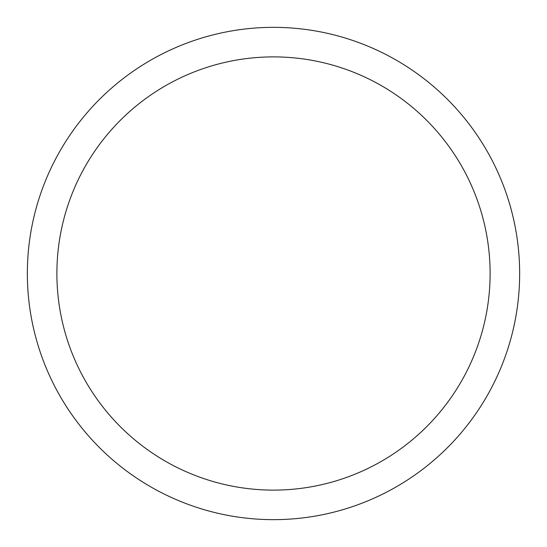 <?xml version="1.0" encoding="UTF-8"?>
<svg xmlns="http://www.w3.org/2000/svg" width="547" height="547" viewBox="0 0 547 547"><rect width="100%" height="100%" fill="white"/><g stroke="black" fill="none" stroke-linecap="round" stroke-linejoin="round"><path stroke-width="0.82" d="M56.888 273.5A216.612 216.612 0 0 0 381.806 461.094A216.612 216.612 0 0 0 381.806 85.906A216.612 216.612 0 0 0 56.888 273.5M27.35 273.5A246.15 246.15 0 0 1 273.5 27.35A246.15 246.15 0 0 1 519.65 273.5A246.15 246.15 0 0 1 273.5 519.65A246.15 246.15 0 0 1 27.35 273.5"/></g></svg>
